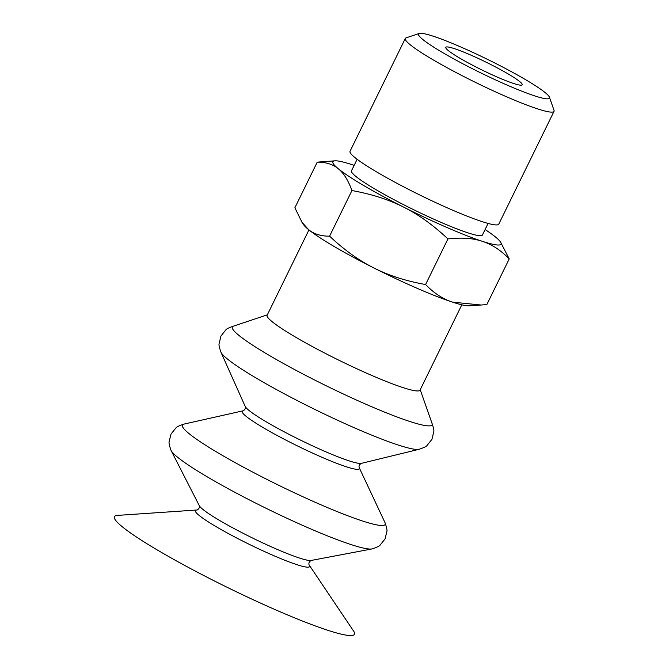 <?xml version="1.0" encoding="UTF-8"?>
<svg xmlns="http://www.w3.org/2000/svg" width="669" height="669" viewBox="0 0 669 669"><rect width="100%" height="100%" fill="white"/><g stroke="black" fill="none" stroke-linecap="round" stroke-linejoin="round"><path stroke-width="1" d="M454.293 48.611A42.565 4.407 26.1 0 0 445.78 47.85A42.565 4.407 26.1 0 0 482.056 70.019A42.565 4.407 26.1 0 0 521.812 85.097A42.565 4.407 26.1 0 0 499.551 69.099A42.565 4.407 26.1 0 0 454.293 48.611M433.102 36.168A72.913 7.551 -153.9 0 1 504.267 67.87A72.913 7.551 -153.9 0 1 549.466 97.256A72.913 7.551 -153.9 0 1 534.891 95.951A72.913 7.551 -153.9 0 1 457.345 60.846A72.913 7.551 -153.9 0 1 419.22 33.45A72.913 7.551 -153.9 0 1 433.102 36.168M481.078 305.031L469.153 305.825A93.635 9.692 -153.9 0 1 452.503 302.129A93.635 9.692 -153.9 0 1 373.862 267.96A93.635 9.692 -153.9 0 1 308.509 229.567A93.635 9.692 -153.9 0 1 303.642 224.742L301.92 222.192L308.509 229.567C313.845 234.016 320.869 236.216 329.583 236.174C344.251 249.947 359.01 260.542 373.862 267.96C388.664 275.486 405.899 281.013 425.584 284.542C434.039 293.239 443.012 299.102 452.503 302.129L481.078 305.031L486.881 304.512L509.226 258.895C500.772 250.198 491.799 244.336 482.307 241.308A93.635 9.692 26.1 0 0 500.462 241.919A93.635 9.692 26.1 0 0 495.595 237.085A93.635 9.692 26.1 0 0 485.109 229.534M488.094 223.438L482.433 234.995A72.913 7.551 -153.9 0 1 467.84 232.812A72.913 7.551 -153.9 0 1 393.464 199.395A72.913 7.551 -153.9 0 1 351.468 170.838L357.137 159.281M549.466 97.256L554.024 110.326A82.805 8.572 -153.9 0 1 554.032 111.322L498.765 224.14A82.805 8.572 -153.9 0 1 482.198 221.656A82.805 8.572 -153.9 0 1 397.729 183.716A82.805 8.572 -153.9 0 1 350.038 151.278L405.305 38.468A82.805 8.572 -153.9 0 1 406.1 37.857L419.22 33.45M500.462 241.919L509.226 258.895M354.144 165.377A93.635 9.692 26.1 0 0 351.601 164.524A93.635 9.692 26.1 0 0 334.952 160.828A93.635 9.692 26.1 0 0 338.305 168.747C332.97 164.306 325.945 162.107 317.231 162.149L334.952 160.828M447.929 238.925C433.269 225.152 418.51 214.548 403.658 207.139A93.635 9.692 26.1 0 0 482.307 241.308C472.866 238.164 461.409 237.37 447.929 238.925L425.584 284.542M351.936 190.556C348.231 180.346 343.69 173.079 338.305 168.747A93.635 9.692 26.1 0 0 403.658 207.139C388.856 199.613 371.613 194.085 351.936 190.556L329.583 236.174M317.231 162.149L294.878 207.766L301.92 222.192M554.032 111.322A82.805 8.572 -153.9 0 1 537.466 108.846A82.805 8.572 -153.9 0 1 452.988 70.897A82.805 8.572 -153.9 0 1 405.305 38.468M197.154 510.004L197.012 510.004A63.588 6.581 26.1 0 0 196.811 510.012L117.393 515.406A133.641 13.84 26.1 0 0 181.608 563.75A133.641 13.84 26.1 0 0 327.718 630.257A133.641 13.84 26.1 0 0 353.642 631.143L309.22 565.079A63.588 6.581 26.1 0 0 309.095 564.895M196.811 510.012A63.588 6.581 26.1 0 0 227.368 533.017A63.588 6.581 26.1 0 0 296.885 564.661A63.588 6.581 26.1 0 0 309.22 565.079M197.012 510.004C199.069 508.841 199.814 507.37 199.253 505.588A62.853 6.506 26.1 0 0 199.295 505.68A62.853 6.506 26.1 0 0 239.025 531.178A62.853 6.506 26.1 0 0 299.469 558.038A62.853 6.506 26.1 0 0 311.118 560.463L371.989 548.931A112.91 11.691 26.1 0 0 372.165 548.898C376.831 547.342 379.474 546.071 380.109 545.11L385.043 538.938L386.883 531.42C387.292 530.358 386.674 527.431 385.018 522.665A112.91 11.691 26.1 0 0 385.01 522.656A112.91 11.691 26.1 0 1 362.598 521.026A112.91 11.691 26.1 0 1 241.434 466.076A112.91 11.691 26.1 0 1 183.875 424.121A112.91 11.691 26.1 0 0 183.875 424.121C179.208 425.685 176.566 426.947 175.93 427.917L170.996 434.089L169.157 441.599C168.747 442.669 169.366 445.587 171.021 450.362A112.91 11.691 26.1 0 0 171.105 450.521A112.91 11.691 26.1 0 0 242.471 496.323A112.91 11.691 26.1 0 0 351.058 544.583A112.91 11.691 26.1 0 0 371.989 548.931M233.807 326.046C229.149 327.601 226.507 328.864 225.879 329.834L220.954 335.997L219.106 343.665C218.721 344.752 219.348 347.612 220.971 352.245A111.213 11.515 26.1 0 1 220.937 352.17L245.205 406.434A65.194 6.749 26.1 0 0 245.23 406.476A65.194 6.749 26.1 0 0 286.207 432.868A65.194 6.749 26.1 0 0 349.176 460.874A65.194 6.749 26.1 0 0 361.36 463.366A65.194 6.749 26.1 0 0 361.402 463.358L419.12 449.284M220.971 352.245A111.213 11.515 26.1 0 0 290.881 397.277A111.213 11.515 26.1 0 0 398.289 445.044A111.213 11.515 26.1 0 0 419.078 449.292A111.213 11.515 26.1 0 0 419.154 449.275M267.332 314.831L233.422 326.154A111.213 11.515 26.1 0 0 291.55 367.933A111.213 11.515 26.1 0 0 409.829 421.487A111.213 11.515 26.1 0 0 432.065 423.469L420.216 389.734M308.936 229.919L267.132 315.25A85.122 8.814 26.1 0 0 316.153 348.591A85.122 8.814 26.1 0 0 402.989 387.594A85.122 8.814 26.1 0 0 420.015 390.144L461.819 304.813M183.883 424.121L243.09 410.816A65.202 6.749 26.1 0 0 243.09 410.816A65.202 6.749 26.1 0 0 276.314 435.034A65.202 6.749 26.1 0 0 346.291 466.77A65.202 6.749 26.1 0 0 359.236 467.715L385.01 522.656M311.219 560.438C309.203 561.626 308.493 563.114 309.103 564.92L309.028 564.803M199.295 505.68L171.105 450.521M361.36 463.366C359.387 464.537 358.676 465.984 359.236 467.715M243.098 410.816C245.08 409.645 245.791 408.199 245.23 406.476M419.078 449.292C423.736 447.737 426.379 446.474 427.006 445.512L431.931 439.349L433.78 431.672C434.156 430.585 433.537 427.725 431.915 423.101"/></g></svg>
